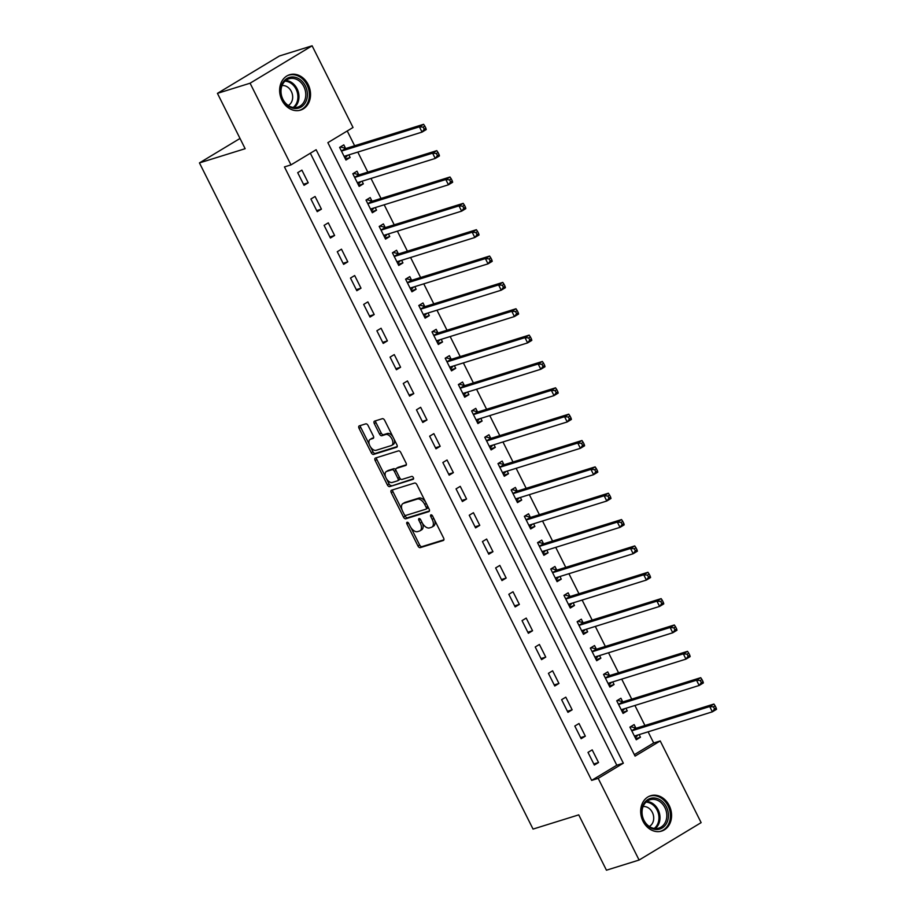 <?xml version="1.0" encoding="UTF-8"?>
<svg xmlns="http://www.w3.org/2000/svg" width="916" height="916" viewBox="0 0 916 916"><rect width="100%" height="100%" fill="white"/><g stroke="black" fill="none" stroke-linecap="round" stroke-linejoin="round"><path stroke-width="1.37" d="M407.116 522.269A1.626 0.916 -121.1 0 0 407.002 522.315A1.626 0.916 -121.1 0 0 406.944 523.986L417.959 545.982A2.324 1.317 -121.1 0 0 420.272 547.642L443.344 540.474A2.324 1.317 -121.1 0 0 443.504 540.394A2.324 1.317 -121.1 0 0 443.584 538.001L432.581 516.017A1.626 0.916 -121.1 0 0 430.955 514.849A1.626 0.916 -121.1 0 0 430.841 514.895A1.626 0.916 -121.1 0 0 430.783 516.578L432.215 519.418A7.454 4.214 -121.1 0 1 431.951 527.078A7.454 4.214 -121.1 0 1 431.425 527.318L429.501 527.914A7.454 4.214 -121.1 0 1 422.081 522.567L420.662 519.727A1.626 0.916 -121.1 0 0 419.036 518.559A1.626 0.916 -121.1 0 0 418.921 518.605A1.626 0.916 -121.1 0 0 418.864 520.288L420.295 523.128A7.454 4.214 -121.1 0 1 420.043 530.788A7.454 4.214 -121.1 0 1 419.505 531.028L417.582 531.624A7.454 4.214 -121.1 0 1 410.162 526.276L408.742 523.437A1.626 0.916 -121.1 0 0 407.116 522.269M308.165 84.547A18.515 15.125 -107.3 0 1 300.585 110.103A18.515 15.125 -107.3 0 1 282.002 100.313A18.515 15.125 -107.3 0 1 289.582 74.757A18.515 15.125 -107.3 0 1 308.165 84.547M669.207 805.53A18.515 15.125 -107.3 0 1 661.627 831.087A18.515 15.125 -107.3 0 1 643.043 821.297A18.515 15.125 -107.3 0 1 650.623 795.741A18.515 15.125 -107.3 0 1 669.207 805.53M368.083 425.528A2.324 1.317 -121.1 0 0 365.77 423.856L359.29 425.871A2.324 1.317 -121.1 0 0 359.129 425.94A2.324 1.317 -121.1 0 0 359.049 428.345L371.278 452.756A2.324 1.317 -121.1 0 0 373.591 454.428L396.662 447.248A2.324 1.317 -121.1 0 0 396.834 447.18A2.324 1.317 -121.1 0 0 396.903 444.787L384.686 420.364A2.324 1.317 -121.1 0 0 382.361 418.692L374.541 421.131A2.324 1.317 -121.1 0 0 374.381 421.2A2.324 1.317 -121.1 0 0 374.3 423.593L379.533 434.047A2.324 1.317 -121.1 0 0 381.846 435.718L385.728 434.505A6.229 3.515 -121.1 0 1 391.727 438.592A6.229 3.515 -121.1 0 1 391.716 445.382A6.229 3.515 -121.1 0 1 391.269 445.577L376.087 450.306A6.229 3.515 -121.1 0 1 370.087 446.218A6.229 3.515 -121.1 0 1 370.098 439.428A6.229 3.515 -121.1 0 1 370.545 439.233L373.075 438.443A2.324 1.317 -121.1 0 0 373.236 438.375A2.324 1.317 -121.1 0 0 373.316 435.982L368.083 425.528M639.093 860.044L606.449 870.2L578.74 814.862L533.043 829.083L199.448 162.911L245.144 148.701L217.436 93.363L250.079 83.207L312.116 45.8L353.026 127.484L327.871 142.656L635.074 756.112L660.23 740.952L701.129 822.637L639.093 860.044L598.182 778.36L623.338 763.188L316.135 149.732L290.979 164.891L250.079 83.207M290.979 164.891L284.452 166.918L591.656 780.386L598.182 778.36M391.521 490.22A2.324 1.317 -121.1 0 0 391.35 490.3A2.324 1.317 -121.1 0 0 391.269 492.694L403.498 517.105A2.324 1.317 -121.1 0 0 405.822 518.777L428.883 511.609A2.324 1.317 -121.1 0 0 429.054 511.529A2.324 1.317 -121.1 0 0 429.135 509.136L416.906 484.713A2.324 1.317 -121.1 0 0 414.593 483.053L391.521 490.22M387.388 484.93L375.159 460.519A2.324 1.317 -121.1 0 1 375.239 458.126A2.324 1.317 -121.1 0 1 375.411 458.046L398.471 450.867A2.324 1.317 -121.1 0 1 400.796 452.538L406.028 462.992A2.324 1.317 -121.1 0 1 405.948 465.385A2.324 1.317 -121.1 0 1 405.777 465.454L396.422 468.374A2.324 1.317 -121.1 0 0 396.262 468.442A2.324 1.317 -121.1 0 0 396.181 470.835L399.651 477.774A2.324 1.317 -121.1 0 0 401.964 479.446L411.708 476.412A1.626 0.916 -121.1 0 1 413.276 477.476A1.626 0.916 -121.1 0 1 413.276 479.251A1.626 0.916 -121.1 0 1 413.162 479.308L389.712 486.602A2.324 1.317 -121.1 0 1 387.388 484.93L389.071 483.923L386.46 478.725M591.656 780.386L616.8 765.226L310.341 153.224M598.537 762.513L592.194 749.872L588.003 752.391L594.335 765.043L598.537 762.513L593.808 763.99M585.335 736.166L579.004 723.514L574.813 726.045L581.145 738.697L585.335 736.166L580.618 737.632M572.145 709.808L565.802 697.168L561.611 699.687L567.943 712.339L572.145 709.808L567.416 711.285M558.943 683.462L552.611 670.81L548.421 673.34L554.753 685.992L558.943 683.462L554.226 684.928M545.753 657.115L539.409 644.463L535.219 646.994L541.551 659.635L545.753 657.115L541.024 658.581M532.551 630.758L526.219 618.105L522.028 620.636L528.36 633.288L532.551 630.758L527.834 632.223M519.361 604.411L513.017 591.759L508.827 594.289L515.17 606.93L519.361 604.411L514.632 605.877M506.159 578.053L499.827 565.412L495.636 567.931L501.968 580.584L506.159 578.053L501.441 579.53M492.968 551.707L486.636 539.055L482.434 541.585L488.778 554.226L492.968 551.707L488.239 553.172M479.766 525.349L473.435 512.708L469.244 515.227L475.576 527.879L479.766 525.349L475.049 526.826M466.576 499.002L460.244 486.35L456.042 488.881L462.385 501.533L466.576 499.002L461.847 500.468M453.374 472.645L447.042 460.004L442.852 462.523L449.184 475.175L453.374 472.645L448.657 474.122M440.184 446.298L433.852 433.646L429.65 436.176L435.993 448.829L440.184 446.298L435.455 447.764M426.982 419.952L420.65 407.299L416.459 409.83L422.791 422.471L426.982 419.952L422.265 421.417M413.792 393.594L407.46 380.942L403.269 383.472L409.601 396.124L413.792 393.594L409.063 395.059M400.59 367.247L394.258 354.595L390.067 357.125L396.399 369.766L400.59 367.247L395.872 368.713M387.399 340.889L381.067 328.249L376.877 330.768L383.209 343.42L387.399 340.889L382.682 342.366M374.197 314.543L367.866 301.891L363.675 304.421L370.007 317.062L374.197 314.543L369.48 316.009M361.007 288.185L354.675 275.544L350.485 278.063L356.816 290.716L361.007 288.185L356.29 289.662M347.805 261.839L341.473 249.186L337.283 251.717L343.615 264.369L347.805 261.839L343.088 263.304M334.615 235.481L328.283 222.84L324.092 225.359L330.424 238.011L334.615 235.481L329.897 236.958M321.424 209.134L315.081 196.482L310.89 199.012L317.222 211.665L321.424 209.134L316.696 210.6M308.223 182.788L301.891 170.136L297.7 172.666L304.032 185.307L308.223 182.788L303.505 184.253M634.341 754.658L653.692 742.979L648.104 731.827M644.933 725.495L634.914 705.469M631.742 699.137L621.712 679.122M618.552 672.791L608.522 652.764M605.35 646.444L595.32 626.418M592.16 620.086L582.129 600.06M578.958 593.74L568.928 573.714M565.767 567.382L555.737 547.367M552.566 541.035L542.535 521.009M539.375 514.678L529.345 494.663M526.173 488.331L516.143 468.305M512.983 461.973L502.953 441.959M499.781 435.627L489.762 415.601M486.591 409.28L476.56 389.254M473.389 382.922L463.37 362.896M460.198 356.576L450.168 336.55M446.997 330.218L436.978 310.203M433.806 303.872L423.776 283.846M420.604 277.514L410.586 257.499M407.414 251.167L397.384 231.141M394.212 224.821L384.193 204.795M381.022 198.463L370.991 178.437M367.82 172.116L357.801 152.09M354.629 145.758L347.233 130.988M635.841 728.025L634.124 724.602L629.922 727.121L636.265 739.773L640.456 737.243L639.139 734.609M622.64 701.679L620.922 698.244L616.731 700.774L623.063 713.415L627.254 710.896L625.937 708.263M609.449 675.321L607.732 671.897L603.541 674.416L609.873 687.069L614.063 684.538L612.747 681.916M596.247 648.975L594.53 645.54L590.339 648.07L596.671 660.722L600.862 658.192L599.545 655.558M583.057 622.617L581.339 619.193L577.149 621.712L583.481 634.364L587.671 631.834L586.355 629.212M569.855 596.27L568.138 592.835L563.947 595.366L570.279 608.018L574.469 605.487L573.153 602.854M556.665 569.912L554.947 566.489L550.756 569.019L557.088 581.66L561.279 579.141L559.962 576.508M543.463 543.566L541.745 540.131L537.555 542.661L543.886 555.314L548.077 552.783L546.76 550.15M530.272 517.208L528.555 513.784L524.364 516.315L530.696 528.956L534.887 526.437L533.57 523.803M517.071 490.861L515.353 487.438L511.162 489.957L517.494 502.609L521.685 500.079L520.368 497.445M503.88 464.515L502.163 461.08L497.972 463.611L504.304 476.251L508.495 473.732L507.178 471.099M490.678 438.157L488.961 434.734L484.77 437.253L491.102 449.905L495.304 447.374L493.976 444.752M477.488 411.811L475.77 408.376L471.58 410.906L477.912 423.558L482.102 421.028L480.785 418.394M464.286 385.453L462.569 382.029L458.378 384.548L464.71 397.2L468.912 394.67L467.595 392.048M451.096 359.106L449.378 355.671L445.187 358.202L451.519 370.854L455.71 368.324L454.393 365.69M437.894 332.748L436.176 329.325L431.986 331.855L438.329 344.496L442.52 341.977L441.203 339.344M424.703 306.402L422.986 302.967L418.795 305.497L425.127 318.15L429.318 315.619L428.001 312.986M411.502 280.056L409.784 276.621L405.593 279.151L411.937 291.792L416.127 289.273L414.811 286.639M398.311 253.698L396.594 250.274L392.403 252.793L398.735 265.445L402.925 262.915L401.609 260.281M385.121 227.351L383.403 223.916L379.201 226.447L385.544 239.099L389.735 236.568L388.418 233.935M371.919 200.993L370.201 197.57L366.011 200.089L372.343 212.741L376.533 210.211L375.216 207.589M358.728 174.647L357.011 171.212L352.809 173.742L359.152 186.395L363.343 183.864L362.026 181.231M345.527 148.289L343.809 144.865L339.618 147.396L345.95 160.037L350.141 157.506L348.824 154.884M240.015 138.453L199.448 162.911M217.436 93.363L279.472 55.956L312.116 45.8M653.692 742.979L660.23 740.952M616.8 765.226L623.338 763.188M640.456 737.243L635.727 738.72M627.254 710.896L622.537 712.362M614.063 684.538L609.335 686.015M600.862 658.192L596.144 659.657M587.671 631.834L582.942 633.311M574.469 605.487L569.752 606.953M561.279 579.141L556.562 580.607M548.077 552.783L543.36 554.249M534.887 526.437L530.169 527.902M521.685 500.079L516.967 501.556M508.495 473.732L503.777 475.198M495.304 447.374L490.575 448.851M482.102 421.028L477.385 422.494M468.912 394.67L464.183 396.147M455.71 368.324L450.993 369.789M442.52 341.977L437.791 343.443M429.318 315.619L424.6 317.085M416.127 289.273L411.399 290.738M402.925 262.915L398.208 264.392M389.735 236.568L385.006 238.034M376.533 210.211L371.816 211.688M363.343 183.864L358.614 185.33M350.141 157.506L345.424 158.983M420.043 530.788L421.715 529.78A7.454 4.214 -121.1 0 0 422.494 523.334M431.951 527.078L433.634 526.07A7.454 4.214 -121.1 0 0 434.505 519.853M410.963 527.662L419.631 544.963A2.324 1.317 -121.1 0 0 421.955 546.634L443.905 539.81M404.574 514.895L405.181 516.097A2.324 1.317 -121.1 0 0 407.494 517.769L429.455 510.933M392.632 489.877A2.324 1.317 -121.1 0 0 392.953 491.686L402.044 509.834M404.151 514.277A1.626 0.916 -121.1 0 0 405.777 515.445L426.032 509.147A1.626 0.916 -121.1 0 0 426.146 509.09A1.626 0.916 -121.1 0 0 426.203 507.418L424.692 504.418A7.454 4.214 -121.1 0 0 417.284 499.071L403.441 503.376A7.454 4.214 -121.1 0 0 402.903 503.617A7.454 4.214 -121.1 0 0 402.651 511.277L404.151 514.277M426.249 509.01L427.703 508.14A1.626 0.916 -121.1 0 0 427.818 508.082A1.626 0.916 -121.1 0 0 428.104 507.086M425.574 502.025A7.454 4.214 -121.1 0 0 418.955 498.064L417.284 499.071M402.903 503.617L404.586 502.609A7.454 4.214 -121.1 0 1 405.112 502.369L418.955 498.064M385.728 477.247L376.842 459.5L375.159 460.519M376.522 457.702A2.324 1.317 -121.1 0 0 376.842 459.5M406.349 464.79L398.105 467.355A2.324 1.317 -121.1 0 0 397.933 467.435A2.324 1.317 -121.1 0 0 397.796 467.549M413.585 478.69L389.712 486.602M386.712 471.385A6.229 3.515 -121.1 0 0 386.277 471.591A6.229 3.515 -121.1 0 0 386.254 478.37A6.229 3.515 -121.1 0 0 392.266 482.457L397.613 480.797A2.324 1.317 -121.1 0 0 397.773 480.717A2.324 1.317 -121.1 0 0 397.853 478.324L394.384 471.397A2.324 1.317 -121.1 0 0 392.071 469.725L386.712 471.385L388.395 470.377A6.229 3.515 -121.1 0 0 387.949 470.584L386.277 471.591M397.922 480.614L399.284 479.789A2.324 1.317 -121.1 0 0 399.456 479.709A2.324 1.317 -121.1 0 0 399.811 478.06M395.895 470.091A2.324 1.317 -121.1 0 0 393.743 468.717L392.071 469.725M388.395 470.377L393.743 468.717M389.071 483.923A2.324 1.317 -121.1 0 0 391.384 485.595M370.098 439.428L371.77 438.421A6.229 3.515 -121.1 0 1 372.217 438.226L373.636 437.779M392.953 444.569A6.229 3.515 -121.1 0 0 393.388 444.363A6.229 3.515 -121.1 0 0 394.155 439.291M392.861 436.703A6.229 3.515 -121.1 0 0 387.399 433.497L385.728 434.505M375.652 420.776A2.324 1.317 -121.1 0 0 375.972 422.585L381.205 433.028A2.324 1.317 -121.1 0 0 383.529 434.699L387.399 433.497M370.625 447.1L372.949 451.748A2.324 1.317 -121.1 0 0 375.274 453.42L397.223 446.584M360.412 425.528A2.324 1.317 -121.1 0 0 360.721 427.325L369.331 444.512M635.326 737.895L637.902 734.998M630.048 727.361L630.987 726.789L629.945 727.109M634.548 736.338L634.651 736.189A2.37 1.34 58.9 0 1 634.903 735.96A2.37 1.34 58.9 0 1 635.063 735.88L712.362 711.835L709.717 706.557L713.919 704.038L636.62 728.083A2.37 1.34 58.9 0 1 636.059 728.083L630.987 726.789M713.472 706.854L714.526 708.961L716.197 707.953L715.144 705.847L713.472 706.854L709.717 706.557L632.429 730.613A2.37 1.34 58.9 0 1 631.868 730.613L631.639 730.556M716.197 707.953L716.552 709.305L712.362 711.835L714.526 708.961M713.919 704.038L715.144 705.847M622.124 711.549L624.712 708.64M616.846 701.003L617.796 700.431L616.743 700.763M621.346 709.992L621.46 709.831A2.37 1.34 58.9 0 1 621.701 709.602A2.37 1.34 58.9 0 1 621.872 709.534L699.16 685.477L696.526 680.21L700.717 677.68L623.418 701.736A2.37 1.34 58.9 0 1 622.857 701.725L617.796 700.431M700.271 680.508L701.324 682.615L703.007 681.596L701.954 679.489L700.271 680.508L696.526 680.21L619.227 704.255A2.37 1.34 58.9 0 1 618.666 704.255L618.449 704.198M703.007 681.596L703.362 682.947L699.16 685.477L701.324 682.615M700.717 677.68L701.954 679.489M608.934 685.191L611.51 682.294M603.655 674.657L604.594 674.084L603.552 674.416M608.155 683.645L608.258 683.485A2.37 1.34 58.9 0 1 608.51 683.256A2.37 1.34 58.9 0 1 608.671 683.176L685.97 659.131L683.336 653.852L687.527 651.333L610.228 675.378A2.37 1.34 58.9 0 1 609.667 675.378L604.594 674.084M687.08 654.15L688.134 656.257L689.805 655.249L688.752 653.142L687.08 654.15L683.336 653.852L606.037 677.909A2.37 1.34 58.9 0 1 605.476 677.909L605.247 677.851M689.805 655.249L690.16 656.6L685.97 659.131L688.134 656.257M687.527 651.333L688.752 653.142M595.732 658.844L598.32 655.936M590.454 648.299L591.404 647.738L590.351 648.059M594.953 657.287L595.068 657.127A2.37 1.34 58.9 0 1 595.308 656.898A2.37 1.34 58.9 0 1 595.48 656.829L672.779 632.773L670.134 627.506L674.325 624.975L597.037 649.032A2.37 1.34 58.9 0 1 596.465 649.032L591.404 647.738M673.878 627.803L674.932 629.91L676.615 628.891L675.561 626.784L673.878 627.803L670.134 627.506L592.835 651.551A2.37 1.34 58.9 0 1 592.274 651.551L592.057 651.494M676.615 628.891L676.97 630.242L672.779 632.773L674.932 629.91M674.325 624.975L675.561 626.784M582.542 632.498L585.129 629.59M577.263 621.953L578.202 621.38L577.16 621.712M581.763 630.941L581.878 630.78A2.37 1.34 58.9 0 1 582.118 630.552A2.37 1.34 58.9 0 1 582.278 630.471L659.577 606.426L656.944 601.148L661.134 598.629L583.836 622.674A2.37 1.34 58.9 0 1 583.274 622.674L578.202 621.38M660.688 601.446L661.741 603.552L663.413 602.545L662.36 600.438L660.688 601.446L656.944 601.148L579.645 625.204A2.37 1.34 58.9 0 1 579.084 625.204L578.866 625.147M663.413 602.545L663.768 603.896L659.577 606.426L661.741 603.552M661.134 598.629L662.36 600.438M654.562 797.996A16.019 13.087 -107.3 0 1 668.44 814.942A16.019 13.087 -107.3 0 1 655.593 829.472A16.019 13.087 -107.3 0 1 641.715 812.526A16.019 13.087 -107.3 0 1 654.562 797.996M654.894 828.511A14.828 12.126 72.7 0 0 658.833 828.098A14.828 12.126 72.7 0 0 666.562 812.675A14.828 12.126 72.7 0 0 653.955 799.37A14.828 12.126 72.7 0 0 650.017 799.783A14.828 12.126 72.7 0 0 642.288 815.194A14.828 12.126 72.7 0 0 654.894 828.511M643.101 806.538A10.557 8.633 -107.3 0 1 644.555 806.527A10.557 8.633 -107.3 0 1 653.371 815.194A10.557 8.633 -107.3 0 1 649.295 826.461M659.783 831.51A18.389 15.034 72.7 0 0 660.539 831.293A18.389 15.034 72.7 0 0 670.123 812.171A18.389 15.034 72.7 0 0 654.493 795.672A18.389 15.034 72.7 0 0 649.616 796.176A18.389 15.034 72.7 0 0 648.872 796.439M282.723 99.581A16.019 13.087 -107.3 0 1 286.914 78.524A16.019 13.087 -107.3 0 1 305.36 85.932A16.019 13.087 -107.3 0 1 301.169 106.989A16.019 13.087 -107.3 0 1 282.723 99.581M303.872 86.642A14.828 12.126 72.7 0 0 288.975 78.799A14.828 12.126 72.7 0 0 282.907 99.283A14.828 12.126 72.7 0 0 297.792 107.126A14.828 12.126 72.7 0 0 303.872 86.642M282.059 85.566A10.557 8.633 -107.3 0 1 291.322 91.428A10.557 8.633 -107.3 0 1 288.254 105.477M298.742 110.527A18.389 15.034 72.7 0 0 299.498 110.321A18.389 15.034 72.7 0 0 307.032 84.925A18.389 15.034 72.7 0 0 288.574 75.204A18.389 15.034 72.7 0 0 287.83 75.456M569.34 606.14L571.928 603.243M564.061 595.606L565.012 595.034L563.958 595.354M568.561 604.583L568.676 604.423A2.37 1.34 58.9 0 1 568.916 604.194A2.37 1.34 58.9 0 1 569.088 604.125L646.387 580.068L643.742 574.801L647.933 572.271L570.645 596.327A2.37 1.34 58.9 0 1 570.073 596.327L565.012 595.034M647.486 575.099L648.551 577.206L650.223 576.198L649.169 574.08L647.486 575.099L643.742 574.801L566.443 598.846A2.37 1.34 58.9 0 1 565.882 598.846L565.664 598.801M650.223 576.198L650.578 577.549L646.387 580.068L648.551 577.206M647.933 572.271L649.169 574.08M556.149 579.794L558.737 576.885M550.871 569.248L551.821 568.676L550.768 569.008M555.371 578.236L555.485 578.076A2.37 1.34 58.9 0 1 555.726 577.847A2.37 1.34 58.9 0 1 555.886 577.767L633.185 553.722L630.552 548.455L634.742 545.925L557.443 569.97A2.37 1.34 58.9 0 1 556.882 569.97L551.821 568.676M634.296 548.741L635.349 550.848L637.021 549.84L635.967 547.734L634.296 548.741L630.552 548.455L553.253 572.5A2.37 1.34 58.9 0 1 552.692 572.5L552.474 572.443M637.021 549.84L637.376 551.192L633.185 553.722L635.349 550.848M634.742 545.925L635.967 547.734M542.948 553.436L545.535 550.539M537.669 542.902L538.619 542.329L537.566 542.65M542.169 551.879L542.283 551.718A2.37 1.34 58.9 0 1 542.524 551.489A2.37 1.34 58.9 0 1 542.696 551.421L619.995 527.364L617.35 522.097L621.54 519.567L544.253 543.623A2.37 1.34 58.9 0 1 543.68 543.623L538.619 542.329M621.094 522.395L622.159 524.502L623.83 523.494L622.777 521.387L621.094 522.395L617.35 522.097L540.051 546.154A2.37 1.34 58.9 0 1 539.49 546.154L539.272 546.096M623.83 523.494L624.185 524.845L619.995 527.364L622.159 524.502M621.54 519.567L622.777 521.387M529.757 527.089L532.345 524.181M524.479 516.544L525.429 515.971L524.376 516.303M528.979 525.532L529.093 525.372A2.37 1.34 58.9 0 1 529.334 525.143A2.37 1.34 58.9 0 1 529.505 525.063L606.793 501.018L604.159 495.751L608.35 493.22L531.051 517.265A2.37 1.34 58.9 0 1 530.49 517.265L525.429 515.971M607.903 496.037L608.957 498.155L610.64 497.136L609.575 495.029L607.903 496.037L604.159 495.751L526.86 519.796A2.37 1.34 58.9 0 1 526.299 519.796L526.082 519.738M610.64 497.136L610.983 498.487L606.793 501.018L608.957 498.155M608.35 493.22L609.575 495.029M516.555 500.731L519.143 497.835M511.277 490.197L512.227 489.625L511.185 489.945M515.777 499.174L515.891 499.025A2.37 1.34 58.9 0 1 516.132 498.796A2.37 1.34 58.9 0 1 516.303 498.716L593.602 474.671L590.957 469.393L595.148 466.874L517.861 490.919A2.37 1.34 58.9 0 1 517.288 490.919L512.227 489.625M594.702 469.69L595.766 471.797L597.438 470.79L596.385 468.683L594.702 469.69L590.957 469.393L513.67 493.449A2.37 1.34 58.9 0 1 513.097 493.449L512.88 493.392M597.438 470.79L597.793 472.141L593.602 474.671L595.766 471.797M595.148 466.874L596.385 468.683M503.365 474.385L505.953 471.477M498.086 463.84L499.037 463.267L497.983 463.599M502.586 472.828L502.701 472.667A2.37 1.34 58.9 0 1 502.941 472.438A2.37 1.34 58.9 0 1 503.113 472.37L580.4 448.313L577.767 443.046L581.958 440.516L504.659 464.572A2.37 1.34 58.9 0 1 504.098 464.561L499.037 463.267M581.511 443.344L582.565 445.451L584.248 444.432L583.183 442.325L581.511 443.344L577.767 443.046L500.468 467.091A2.37 1.34 58.9 0 1 499.907 467.091L499.689 467.034M584.248 444.432L584.591 445.783L580.4 448.313L582.565 445.451M581.958 440.516L583.183 442.325M490.163 448.027L492.751 445.13M484.896 437.493L485.835 436.921L484.793 437.253M489.384 446.481L489.499 446.321A2.37 1.34 58.9 0 1 489.739 446.092A2.37 1.34 58.9 0 1 489.911 446.012L567.21 421.967L564.565 416.688L568.756 414.169L491.468 438.214A2.37 1.34 58.9 0 1 490.896 438.214L485.835 436.921M568.309 416.986L569.374 419.093L571.046 418.085L569.992 415.978L568.309 416.986L564.565 416.688L487.278 440.745A2.37 1.34 58.9 0 1 486.705 440.745L486.488 440.688M571.046 418.085L571.401 419.436L567.21 421.967L569.374 419.093M568.756 414.169L569.992 415.978M476.973 421.681L479.56 418.772M471.694 411.135L472.645 410.574L471.591 410.895M476.194 420.123L476.309 419.963A2.37 1.34 58.9 0 1 476.549 419.734A2.37 1.34 58.9 0 1 476.721 419.665L554.008 395.609L551.375 390.342L555.565 387.811L478.267 411.868A2.37 1.34 58.9 0 1 477.705 411.868L472.645 410.574M555.119 390.64L556.172 392.746L557.855 391.739L556.791 389.621L555.119 390.64L551.375 390.342L474.076 414.387A2.37 1.34 58.9 0 1 473.515 414.387L473.297 414.33M557.855 391.739L558.199 393.09L554.008 395.609L556.172 392.746M555.565 387.811L556.791 389.621M463.782 395.334L466.358 392.426M458.504 384.789L459.443 384.216L458.401 384.548M462.992 393.777L463.107 393.617A2.37 1.34 58.9 0 1 463.347 393.388A2.37 1.34 58.9 0 1 463.519 393.308L540.818 369.262L538.173 363.995L542.364 361.465L465.076 385.51A2.37 1.34 58.9 0 1 464.515 385.51L459.443 384.216M541.928 364.282L542.982 366.389L544.654 365.381L543.6 363.274L541.928 364.282L538.173 363.995L460.885 388.04A2.37 1.34 58.9 0 1 460.313 388.04L460.095 387.983M544.654 365.381L545.009 366.732L540.818 369.262L542.982 366.389M542.364 361.465L543.6 363.274M450.58 368.976L453.168 366.079M445.302 358.442L446.252 357.87L445.199 358.19M449.802 367.419L449.916 367.259A2.37 1.34 58.9 0 1 450.157 367.03A2.37 1.34 58.9 0 1 450.329 366.961L527.616 342.905L524.982 337.638L529.173 335.107L451.874 359.164A2.37 1.34 58.9 0 1 451.313 359.164L446.252 357.87M528.727 337.935L529.78 340.042L531.463 339.035L530.398 336.928L528.727 337.935L524.982 337.638L447.684 361.683A2.37 1.34 58.9 0 1 447.123 361.683L446.905 361.637M531.463 339.035L531.807 340.386L527.616 342.905L529.78 340.042M529.173 335.107L530.398 336.928M437.39 342.63L439.966 339.721M432.112 332.084L433.05 331.512L432.009 331.844M436.611 341.073L436.714 340.912A2.37 1.34 58.9 0 1 436.955 340.683A2.37 1.34 58.9 0 1 437.127 340.603L514.426 316.558L511.781 311.291L515.971 308.761L438.684 332.806A2.37 1.34 58.9 0 1 438.123 332.806L433.05 331.512M515.536 311.577L516.59 313.684L518.261 312.677L517.208 310.57L515.536 311.577L511.781 311.291L434.493 335.336A2.37 1.34 58.9 0 1 433.921 335.336L433.703 335.279M518.261 312.677L518.616 314.028L514.426 316.558L516.59 313.684M515.971 308.761L517.208 310.57M424.188 316.272L426.776 313.375M418.91 305.738L419.86 305.165L418.807 305.486M423.41 314.715L423.524 314.554A2.37 1.34 58.9 0 1 423.765 314.337A2.37 1.34 58.9 0 1 423.936 314.257L501.224 290.2L498.59 284.933L502.781 282.403L425.482 306.459A2.37 1.34 58.9 0 1 424.921 306.459L419.86 305.165M502.334 285.231L503.388 287.338L505.071 286.33L504.018 284.223L502.334 285.231L498.59 284.933L421.291 308.99A2.37 1.34 58.9 0 1 420.73 308.99L420.513 308.932M505.071 286.33L505.414 287.681L501.224 290.2L503.388 287.338M502.781 282.403L504.018 284.223M410.998 289.925L413.574 287.017M405.719 279.38L406.658 278.808L405.616 279.14M410.219 288.368L410.322 288.208A2.37 1.34 58.9 0 1 410.563 287.979A2.37 1.34 58.9 0 1 410.734 287.899L488.033 263.854L485.388 258.587L489.591 256.056L412.292 280.101A2.37 1.34 58.9 0 1 411.731 280.101L406.658 278.808M489.144 258.873L490.197 260.991L491.869 259.972L490.816 257.865L489.144 258.873L485.388 258.587L408.101 282.632A2.37 1.34 58.9 0 1 407.528 282.632L407.311 282.575M491.869 259.972L492.224 261.323L488.033 263.854L490.197 260.991M489.591 256.056L490.816 257.865M397.796 263.568L400.384 260.671M392.517 253.034L393.468 252.461L392.414 252.782M397.017 262.01L397.132 261.861A2.37 1.34 58.9 0 1 397.372 261.632A2.37 1.34 58.9 0 1 397.544 261.552L474.832 237.507L472.198 232.229L476.389 229.71L399.09 253.755A2.37 1.34 58.9 0 1 398.529 253.755L393.468 252.461M475.942 232.527L476.996 234.633L478.679 233.626L477.625 231.519L475.942 232.527L472.198 232.229L394.899 256.285A2.37 1.34 58.9 0 1 394.338 256.285L394.12 256.228M478.679 233.626L479.034 234.977L474.832 237.507L476.996 234.633M476.389 229.71L477.625 231.519M384.606 237.221L387.182 234.313M379.327 226.676L380.266 226.115L379.224 226.435M383.827 235.664L383.93 235.504A2.37 1.34 58.9 0 1 384.17 235.275A2.37 1.34 58.9 0 1 384.342 235.206L461.641 211.149L458.996 205.882L463.198 203.352L385.899 227.408A2.37 1.34 58.9 0 1 385.338 227.408L380.266 226.115M462.752 206.18L463.805 208.287L465.477 207.268L464.423 205.161L462.752 206.18L458.996 205.882L381.709 229.927A2.37 1.34 58.9 0 1 381.148 229.927L380.919 229.87M465.477 207.268L465.832 208.619L461.641 211.149L463.805 208.287M463.198 203.352L464.423 205.161M371.404 210.863L373.991 207.966M366.125 200.329L367.076 199.757L366.022 200.089M370.625 209.317L370.74 209.157A2.37 1.34 58.9 0 1 370.98 208.928A2.37 1.34 58.9 0 1 371.152 208.848L448.439 184.803L445.806 179.525L449.996 177.006L372.697 201.051A2.37 1.34 58.9 0 1 372.136 201.051L367.076 199.757M449.55 179.822L450.603 181.929L452.286 180.921L451.233 178.815L449.55 179.822L445.806 179.525L368.507 203.581A2.37 1.34 58.9 0 1 367.946 203.581L367.728 203.524M452.286 180.921L452.641 182.273L448.439 184.803L450.603 181.929M449.996 177.006L451.233 178.815M358.213 184.517L360.79 181.608M352.935 173.971L353.874 173.41L352.832 173.731M357.435 182.96L357.538 182.799A2.37 1.34 58.9 0 1 357.79 182.57A2.37 1.34 58.9 0 1 357.95 182.502L435.249 158.445L432.604 153.178L436.806 150.648L359.507 174.704A2.37 1.34 58.9 0 1 358.946 174.704L353.874 173.41M436.36 153.476L437.413 155.583L439.085 154.575L438.031 152.457L436.36 153.476L432.604 153.178L355.316 177.223A2.37 1.34 58.9 0 1 354.755 177.223L354.526 177.166M439.085 154.575L439.44 155.926L435.249 158.445L437.413 155.583M436.806 150.648L438.031 152.457M345.011 158.17L347.599 155.262M339.733 147.625L340.683 147.052L339.63 147.384M344.233 156.613L344.347 156.453A2.37 1.34 58.9 0 1 344.588 156.224A2.37 1.34 58.9 0 1 344.76 156.144L422.047 132.099L419.413 126.832L423.604 124.301L346.305 148.346A2.37 1.34 58.9 0 1 345.744 148.346L340.683 147.052M423.158 127.118L424.211 129.225L425.894 128.217L424.841 126.11L423.158 127.118L419.413 126.832L342.115 150.877A2.37 1.34 58.9 0 1 341.554 150.877L341.336 150.819M425.894 128.217L426.249 129.568L422.047 132.099L424.211 129.225M423.604 124.301L424.841 126.11M408.513 523.047L406.944 523.986M432.352 515.628L430.783 516.578M420.433 519.338L418.864 520.288M421.887 522.166L420.295 523.128M433.806 518.456L432.215 519.418M421.955 546.634L420.272 547.642M419.631 544.963L417.959 545.982M407.494 517.769L405.822 518.777M405.181 516.097L403.498 517.105M392.953 491.686L391.269 492.694M427.795 506.456L426.203 507.418M426.295 503.457L424.692 504.418M405.112 502.369L403.441 503.376M398.105 467.355L396.422 468.374M399.445 477.373L397.853 478.324M395.998 470.423L394.384 471.397M372.217 438.226L370.545 439.233M383.529 434.699L381.846 435.718M381.205 433.028L379.533 434.047M375.972 422.585L374.3 423.593M375.274 453.42L373.591 454.428M372.949 451.748L371.278 452.756M360.721 427.325L359.049 428.345M635.257 735.823L634.651 736.189M636.62 728.083L632.429 730.613M636.059 728.083L631.868 730.613M622.067 709.465L621.46 709.831M623.418 701.736L619.227 704.255M622.857 701.725L618.666 704.255M608.865 683.118L608.258 683.485M610.228 675.378L606.037 677.909M609.667 675.378L605.476 677.909M595.675 656.761L595.068 657.127M597.037 649.032L592.835 651.551M596.465 649.032L592.274 651.551M582.473 630.414L581.878 630.78M583.836 622.674L579.645 625.204M583.274 622.674L579.084 625.204M646.81 801.466A14.828 12.126 -107.3 0 1 647.154 801.489A14.828 12.126 -107.3 0 1 659.257 812.652A14.828 12.126 -107.3 0 1 655.238 828.533M654.207 828.419A14.347 11.725 72.7 0 0 658.26 813.053A14.347 11.725 72.7 0 0 646.513 802.164A14.347 11.725 72.7 0 0 646.032 802.13M285.769 80.482A14.828 12.126 -107.3 0 1 297.07 88.76A14.828 12.126 -107.3 0 1 294.196 107.561M293.177 107.447A14.347 11.725 72.7 0 0 296.074 89.173A14.347 11.725 72.7 0 0 284.99 81.158M569.283 604.068L568.676 604.423M570.645 596.327L566.443 598.846M570.073 596.327L565.882 598.846M556.081 577.71L555.485 578.076M557.443 569.97L553.253 572.5M556.882 569.97L552.692 572.5M542.89 551.363L542.283 551.718M544.253 543.623L540.051 546.154M543.68 543.623L539.49 546.154M529.688 525.005L529.093 525.372M531.051 517.265L526.86 519.796M530.49 517.265L526.299 519.796M516.498 498.659L515.891 499.025M517.861 490.919L513.67 493.449M517.288 490.919L513.097 493.449M503.296 472.301L502.701 472.667M504.659 464.572L500.468 467.091M504.098 464.561L499.907 467.091M490.106 445.955L489.499 446.321M491.468 438.214L487.278 440.745M490.896 438.214L486.705 440.745M476.904 419.597L476.309 419.963M478.267 411.868L474.076 414.387M477.705 411.868L473.515 414.387M463.714 393.25L463.107 393.617M465.076 385.51L460.885 388.04M464.515 385.51L460.313 388.04M450.512 366.904L449.916 367.259M451.874 359.164L447.684 361.683M451.313 359.164L447.123 361.683M437.321 340.546L436.714 340.912M438.684 332.806L434.493 335.336M438.123 332.806L433.921 335.336M424.131 314.199L423.524 314.554M425.482 306.459L421.291 308.99M424.921 306.459L420.73 308.99M410.929 287.842L410.322 288.208M412.292 280.101L408.101 282.632M411.731 280.101L407.528 282.632M397.739 261.495L397.132 261.861M399.09 253.755L394.899 256.285M398.529 253.755L394.338 256.285M384.537 235.137L383.93 235.504M385.899 227.408L381.709 229.927M385.338 227.408L381.148 229.927M371.346 208.791L370.74 209.157M372.697 201.051L368.507 203.581M372.136 201.051L367.946 203.581M358.145 182.433L357.538 182.799M359.507 174.704L355.316 177.223M358.946 174.704L354.755 177.223M344.954 156.086L344.347 156.453M346.305 148.346L342.115 150.877M345.744 148.346L341.554 150.877M427.818 508.082L426.146 509.09M397.933 467.435L396.262 468.442M399.456 479.709L397.773 480.717M393.388 444.363L391.716 445.382M649.616 796.176L649.02 796.359M660.539 831.293L659.955 831.476M299.498 110.321L298.914 110.504M288.574 75.204L287.99 75.387"/></g></svg>
